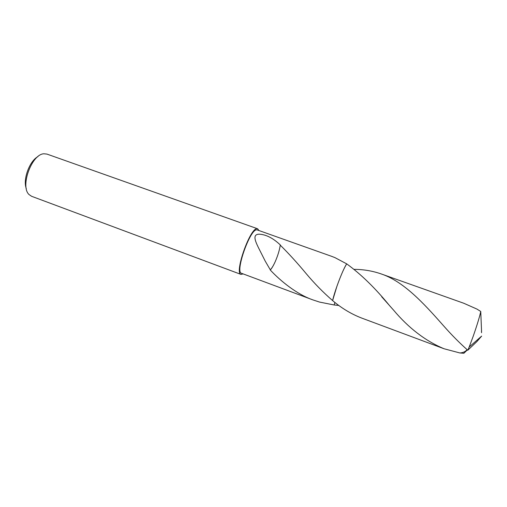 <?xml version="1.0" encoding="UTF-8"?>
<svg xmlns="http://www.w3.org/2000/svg" width="507" height="507" viewBox="0 0 507 507"><rect width="100%" height="100%" fill="white"/><g stroke="black" fill="none" stroke-linecap="round" stroke-linejoin="round"><path stroke-width="0.76" d="M258.912 230.52L257.645 228.784L46.974 154.096L43.951 153.779C31.745 154.008 19.893 186.582 29.102 194.599L31.624 196.304L241.047 274.42L243.132 273.9M257.645 228.784L257.15 228.708C250.198 227.377 233.987 273.482 241.047 274.42M257.252 229.931L256.764 229.861C250.147 228.651 234.779 272.386 241.478 273.286L312.857 299.878C297.14 294.466 280.701 281.208 270.25 269.99C271.663 268.571 273.235 265.966 274.984 262.176L274.984 262.195C277.728 255.984 279.49 250.306 280.263 245.154C288.686 253.481 297.254 262.886 305.955 273.355C314.207 283.236 323.086 292.311 332.605 300.575L332.605 300.581C341.762 308.351 351.573 314.226 362.049 318.206L444.056 348.759C425.5 340.996 408.629 328.073 393.451 309.992L389.756 305.873C375.44 288.312 361.092 274.306 346.706 263.862C343.093 268.938 334.956 290.086 332.605 300.575C334.962 290.086 343.1 268.938 346.706 263.862L334.893 257.594L331.603 256.327L257.252 229.931M338.777 305.442L334.126 304.986L334.886 302.451L334.126 304.986L319.486 302.058L312.857 299.878M201.146 259.502L199.188 258.798M270.25 269.99L270.294 269.813C271.682 268.457 273.248 265.909 274.984 262.176M270.294 269.813L265.269 261.2L258.405 247.581C255.084 240.755 252.328 234.19 259.35 234.183C266.137 234.57 273.146 238.17 280.365 244.989L280.263 245.154M346.706 263.862L346.699 263.862C343.93 268.298 340.641 275.865 336.832 286.563L332.605 300.581M37.905 156.612C29.444 161.106 22.695 179.662 26.288 188.553M354.304 269.369C363.563 269.407 372.512 270.922 381.15 273.913C403.445 281.36 423.282 302.78 443.162 325.355L444.189 326.495C451.87 335.197 459.735 343.112 467.777 350.255L477.049 341.414L481.65 336.103L469.209 346.984L467.777 350.255M469.209 346.984L473.183 336.312C477.125 324.993 479.647 316.723 480.75 311.482L476.998 309.112L463.759 303.243L381.15 273.913M467.372 349.906L463.886 353.271L459.881 352.961L444.056 348.759M481.46 330.862L481.536 332.731M467.08 349.646C465.489 351.63 463.087 352.739 459.881 352.961M481.568 331.578L480.75 311.482M265.269 261.2L258.405 247.581M393.451 309.992L381.689 296.772"/></g></svg>
